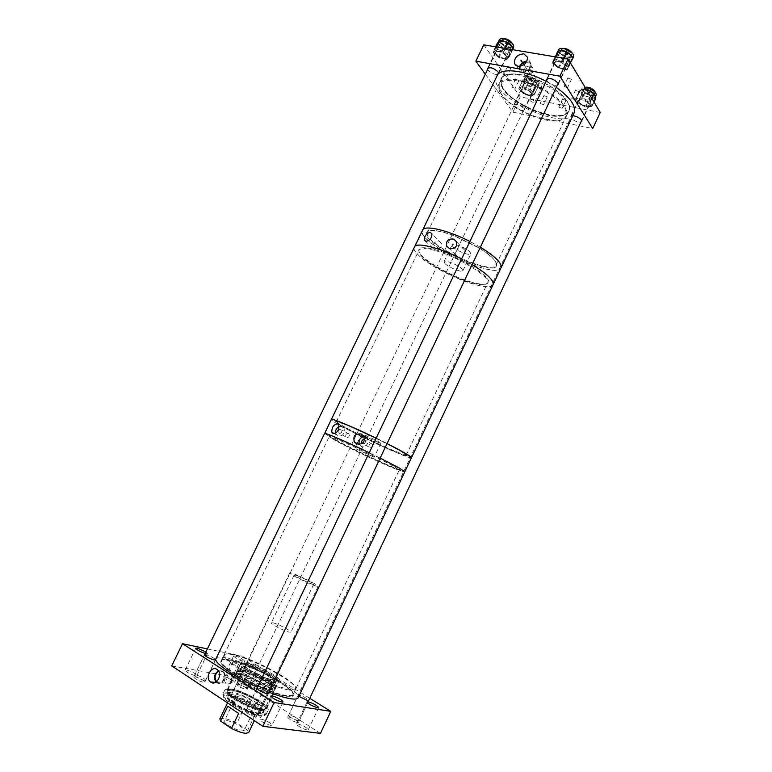 <?xml version="1.0" encoding="UTF-8"?>
<svg xmlns="http://www.w3.org/2000/svg" width="772" height="772" viewBox="0 0 772 772"><rect width="100%" height="100%" fill="white"/><g stroke="black" fill="none" stroke-linecap="round" stroke-linejoin="round"><path stroke-width="0.58" stroke-dasharray="3.86 2.9" d="M216.064 682.033L216.893 682.737C221.728 686.308 227.817 676.33 223.552 671.833L222.558 670.964L218.408 670.791M233.028 654.309C227.325 653.141 224.575 653.575 224.768 655.592C224.092 661.932 270.576 686.443 288.448 689.029C291.729 689.599 293.881 689.55 294.885 688.885C302.479 685.034 254.036 658.178 233.028 654.309M288.632 689.917C270.461 687.321 223.185 662.376 223.909 655.93L223.976 655.11C224.642 653.768 227.422 653.604 232.314 654.617C252.569 658.352 299.218 683.616 295.676 689.155L295.174 689.763C294.151 690.448 291.97 690.496 288.632 689.917M261.11 719.07C266.871 720.71 270.518 722.756 272.072 725.207L270.798 725.458C265.028 723.818 261.361 721.772 259.807 719.321L261.11 719.07M297.722 723.914C303.174 725.506 306.687 727.465 308.26 729.801L307.179 730.022C301.717 728.43 298.195 726.462 296.612 724.117L297.722 723.914M195.113 676.822C200.305 678.356 203.528 680.122 204.792 682.13L203.412 682.303C198.211 680.769 194.978 679.003 193.704 676.996L195.113 676.822M204.619 654.608L205.834 654.656C210.457 656.055 213.69 657.734 215.513 659.703M186.631 669.999C192.122 671.63 195.519 673.483 196.841 675.568L195.355 675.741C189.854 674.11 186.438 672.248 185.106 670.154L186.631 669.999M205.912 651.935L207.465 653.585L205.169 653.469M237.969 684.214C242.862 685.7 245.95 687.389 247.243 689.299L246.085 689.454C241.182 687.977 238.085 686.279 236.782 684.359L237.969 684.214M248.044 663.167C252.888 664.721 255.976 666.39 257.327 668.185L256.198 668.272C251.344 666.728 248.237 665.049 246.886 663.254L248.044 663.167M224.845 676.832C230.046 678.414 233.318 680.2 234.669 682.207L233.385 682.351C228.174 680.769 224.884 678.974 223.523 676.967L224.845 676.832M234.9 655.901C240.053 657.551 243.325 659.317 244.734 661.199L243.489 661.286C238.316 659.626 235.026 657.86 233.617 655.968L234.9 655.901M288.776 716.995C293.823 718.481 297.066 720.286 298.503 722.418L297.471 722.611C292.414 721.125 289.162 719.321 287.715 717.178L288.776 716.995M298.88 696.344L298.06 695.254L299.092 695.128C303.589 696.479 306.831 698.197 308.829 700.291M247.175 711.176C252.54 712.71 255.928 714.602 257.337 716.841L256.111 717.072C250.726 715.538 247.329 713.646 245.911 711.398L247.175 711.176M257.105 688.093L258.166 688.093C262.953 689.492 266.35 691.287 268.347 693.478M231.822 690.216C242.765 691.693 268.029 705.647 265.771 709.034L261.698 709.7C251.006 708.522 224.787 694.047 227.373 690.815C227.769 690.004 229.245 689.801 231.822 690.216M245.332 662.019C256.034 663.91 281.336 677.604 279.319 680.479L275.401 680.856C264.95 679.235 238.702 665.02 241.047 662.308C241.375 661.614 242.804 661.517 245.332 662.019M285.804 695.89C266.379 693.295 216.411 666.13 221.159 660.957C221.844 659.568 224.652 659.365 229.564 660.34C249.906 663.92 296.545 689.28 292.916 695.012C292.366 696.276 290.002 696.566 285.804 695.89M232.98 675.288L228.888 672.663C224.121 674.911 223.05 678.434 225.665 683.23L226.254 683.702C231.455 684.571 233.694 681.763 232.98 675.288L231.098 679.669C230.664 678.868 229.216 678.019 226.736 677.14L228.888 672.663M233.675 661.556C236.222 662.366 237.844 663.235 238.529 664.181L237.901 664.219C235.354 663.418 233.733 662.54 233.047 661.604L233.675 661.556M216.565 681.666L217.173 682.149C221.699 685.478 227.18 675.867 222.934 672.074L218.727 671.302M230.818 679.775L226.736 677.14M320.457 733.381L232.449 676.832L242.331 656.219L309.775 698.284M171.731 665.869L232.449 676.832M207.379 648.905L242.331 656.219M260.733 710.539L263.821 709.825C266.041 706.525 241.038 692.938 231.397 692.137L227.991 692.822C225.482 695.968 251.402 710.047 260.733 710.539M259.189 713.791L262.297 713.038C264.535 709.7 239.532 696.083 229.873 695.321L226.447 696.035C223.909 699.239 249.829 713.347 259.189 713.791M257.809 712.923L260.647 712.247C262.692 709.217 239.957 696.836 231.195 696.161L228.107 696.807C225.81 699.731 249.308 712.508 257.809 712.923M257.375 713.849L260.212 713.164C262.268 710.115 239.532 697.734 230.76 697.068L227.663 697.724C225.366 700.658 248.854 713.444 257.375 713.849M231.031 690.1L227.373 690.815C224.691 694.163 252.502 709.246 262.47 709.796L265.771 709.034C268.116 705.531 241.356 690.998 231.031 690.1M231.465 689.193L227.817 689.907C225.135 693.227 252.946 708.31 262.914 708.87L266.205 708.117C268.54 704.633 241.781 690.1 231.465 689.193M231.002 688.904L227.238 689.637C224.469 693.063 253.129 708.599 263.387 709.169L266.774 708.397C269.187 704.797 241.636 689.85 231.002 688.904M238.152 673.995L234.408 674.989C233.781 678.849 261.042 693.15 270.625 693.932L273.935 693.304C276.202 690.004 248.642 675.182 238.152 673.995M238.895 673.695C236.425 673.348 235.219 673.667 235.267 674.66C234.678 678.405 261.119 692.272 270.422 693.044L273.394 692.754C277.669 690.351 249.597 674.902 238.895 673.695M239.166 673.859L235.663 674.41C233.163 677.391 260.492 692.059 270.142 692.87L273.307 692.272C275.469 689.135 249.163 674.998 239.166 673.859M240.565 670.936L237.072 671.457C234.611 674.381 261.93 689.029 271.561 689.888L274.707 689.319C276.849 686.24 250.543 672.122 240.565 670.936M241.182 671.322L237.844 671.814C235.479 674.622 261.669 688.663 270.914 689.492L273.944 688.952C276.009 685.999 250.746 672.441 241.182 671.322M241.839 669.951L238.5 670.434C236.155 673.223 262.345 687.244 271.58 688.103L274.6 687.572C276.646 684.639 251.392 671.1 241.839 669.951M241.221 669.575L237.737 670.077C235.286 672.972 262.605 687.611 272.226 688.489L275.363 687.939C277.495 684.88 251.18 670.771 241.221 669.575M243.962 663.852L240.449 664.528C239.272 667.79 265.751 681.715 274.996 682.66L278.103 682.159C280.188 679.206 253.872 665.146 243.962 663.852M244.82 663.196L241.424 663.843C240.295 666.998 266.012 680.528 274.996 681.464L277.91 681.174C281.162 678.791 254.76 664.499 244.82 663.196M271.686 679.457L274.089 679.09C275.7 676.861 255.551 666.101 248.024 665.136L245.428 665.474C243.634 667.606 264.371 678.675 271.686 679.457M270.808 681.319L273.211 680.933C274.832 678.684 254.683 667.915 247.146 666.969L244.541 667.326C242.726 669.478 263.474 680.557 270.808 681.319M273.018 682.67L275.855 682.207C277.756 679.534 253.94 666.805 244.994 665.667L241.887 666.082C239.725 668.629 264.362 681.782 273.018 682.67M271.483 685.912L274.33 685.43C276.251 682.699 252.444 669.951 243.47 668.851L240.343 669.295C238.152 671.891 262.789 685.082 271.483 685.912M269.264 684.561L271.686 684.156C273.327 681.859 253.177 671.071 245.621 670.164L242.997 670.54C241.173 672.74 261.911 683.838 269.264 684.561M257.79 708.696L260.299 708.117C262.094 705.492 241.954 694.549 234.244 693.922L231.542 694.472C229.545 697.01 250.273 708.271 257.79 708.696M230.519 702.462L231.446 700.542L233.675 701.951L232.758 703.881C244.241 710.529 254.065 714.476 262.229 715.712L266.022 714.409C265.867 712.595 263.127 709.931 257.8 706.419L258.688 704.566L257.954 704.489L256.632 707.248L254.683 705.897C244.184 699.847 235.026 696.151 227.219 694.829L223.446 695.35C222.384 696.788 224.777 699.49 230.616 703.446L230.519 702.462C224.893 698.67 222.307 695.958 222.78 694.327L224.99 689.714C221.95 693.459 253.274 710.452 264.449 711.031L268.135 710.172C270.75 706.226 240.748 689.936 229.13 688.913L224.99 689.714M254.683 705.897L255.609 705.048C244.656 698.728 235.093 694.868 226.939 693.478L222.78 694.327M258.688 704.566L256.497 703.196L255.609 705.048M231.446 700.542L232.227 700.619L230.867 703.475L232.845 704.865C245.882 713 265.307 719.041 264.69 714.911C264.564 713.174 261.949 710.636 256.873 707.268L257.8 706.419M232.845 704.865L232.758 703.881M233.675 701.951L234.727 701.98L232.227 700.619M256.497 703.196L255.522 703.167L257.954 704.489M226.65 720.614C232.362 721.135 245.477 728.507 244.155 730.476L241.935 730.949C236.29 730.515 222.925 722.997 224.334 721.077L226.65 720.614M247.079 677.864C252.608 678.723 265.751 685.893 264.622 687.456L262.528 687.698C257.057 686.916 243.672 679.611 244.888 678.086L247.079 677.864M273.346 622.917C278.644 624.191 291.806 631.11 290.919 632.162L288.979 632.104C283.758 630.898 270.345 623.853 271.31 622.84L273.346 622.917M296.101 575.304C301.196 576.945 314.387 583.632 313.712 584.25L311.907 583.941C306.889 582.368 293.447 575.545 294.2 574.966L296.101 575.304M315.545 585.929C308.269 583.651 288.641 573.692 289.761 572.863L292.559 573.374C299.999 575.767 319.097 585.466 318.141 586.373L315.545 585.929M219.846 718.896L223.214 718.298C226.949 718.857 231.532 720.459 236.946 723.123L243.913 708.513C249.26 710.423 252.84 712.788 254.673 715.605L247.667 730.331L248.652 732.638M247.667 730.331L236.946 723.123M254.673 715.605L243.913 708.513M362.3 443.504L362.618 443.688C364.867 443.765 365.774 442.617 365.339 440.243L364.654 439.596M371.863 443.755C369.624 443.678 368.726 444.817 369.18 447.171L369.923 447.837C372.162 447.914 373.059 446.776 372.615 444.421L371.863 443.755M359.269 444.402L361.277 446.496C366.594 446.679 368.736 443.968 367.704 438.371L365.918 436.759L363.901 436.469M341.021 429.309C338.802 429.271 337.914 430.419 338.377 432.745L339.072 433.372C341.292 433.41 342.179 432.272 341.726 429.936L341.021 429.309M348.452 433.546C346.242 433.497 345.373 434.636 345.827 436.942L346.522 437.56C348.732 437.618 349.61 436.479 349.156 434.173L348.452 433.546M335.53 433.111L337.74 436.132C342.98 436.248 345.074 433.555 344.022 428.045L342.343 426.549L339.178 426.598M356.461 449.043L374.15 457.207L356.461 449.043M363.11 435.128C367.626 437.801 380.876 443.861 380.808 443.215L379.38 442.163C374.951 439.519 361.45 433.353 361.605 434.038L363.11 435.128M387.071 443.562L376.176 438.187L387.071 443.562M411.437 457.738C410.405 458.211 404.065 455.934 392.427 450.916C367.231 440.088 329.065 420.537 331.053 419.341L331.053 419.341C330.841 419.833 333.128 421.464 337.924 424.224C357.32 435.582 411.215 460.208 411.437 457.738L411.466 457.69M380.162 458.095L369.238 452.749L380.162 458.095M324.694 433.295L331.342 437.898C350.98 448.841 404.837 473.728 404.817 471.779C404.837 473.728 350.98 448.841 331.342 437.898L324.694 433.295M458.153 257.124L455.924 255.098C455.567 250.446 457.748 248.102 462.476 248.063L464.734 250.128C465.053 254.789 462.862 257.115 458.153 257.124M434.964 250.176L432.851 248.275C432.455 243.672 434.588 241.327 439.258 241.25L441.401 243.18C441.767 247.793 439.625 250.128 434.964 250.176M453.058 246.953C456.812 250.977 470.148 256.198 470.862 253.92L469.926 251.923C466.269 247.899 452.701 242.572 452.054 244.888L453.058 246.953M445.077 263.667C448.899 267.566 462.216 272.873 462.862 270.731L461.878 268.81C458.163 264.912 444.595 259.517 444.025 261.689L445.077 263.667M472.068 264.622L461.598 258.909L472.068 264.622M215.649 659.433L414.178 246.963C413.261 248.912 414.882 251.817 419.022 255.696C435.611 271.985 489.824 293.563 493.028 284.8L493.115 284.607M480.348 247.194L469.916 241.453L480.348 247.194M493.028 284.8C490.895 287.628 483.803 287.223 471.75 283.604C445.608 275.903 409.681 253.38 414.178 246.963L422.274 230.162C421.3 232.247 422.853 235.277 426.935 239.262C443.253 256.034 497.486 277.312 500.98 267.942L501.076 267.739M537.843 85.634L523.927 64.694L539.85 88.645L541.384 88.355L541.433 85.943L540.014 84.708L535.652 87.381L536.685 88.066L541.23 87.583M529.872 69.374C527.363 69.528 526.099 70.773 526.079 73.099L527.498 74.334C530.007 74.18 531.281 72.944 531.31 70.619L529.872 69.374M530.21 65.987C525.404 66.305 522.982 68.679 522.962 73.118L525.664 75.473C530.461 75.193 532.892 72.829 532.96 68.38L530.21 65.987M520.28 66.315L520.135 68.92L522.847 71.285C527.662 70.995 530.103 68.611 530.171 64.144L526.658 61.683M519.44 66.421L519.411 69.596L522.48 72.057C527.874 71.806 530.731 69.133 531.059 64.057L527.044 60.901M546.692 80.307L547.02 80.935C550.04 84.177 553.456 85.634 557.259 85.296M555.029 64.115C559.189 68.168 562.884 69.374 566.127 67.753L565.847 65.987C561.688 61.914 557.992 60.689 554.74 62.31L555.029 64.115M564.168 86.483L567.545 87.593L564.168 86.483M568.105 78.184L571.473 79.294L568.105 78.184M571.82 98.623L575.15 99.723L571.82 98.623M575.68 90.459L579.01 91.55L575.68 90.459M558.976 107.231L562.199 108.321L558.976 107.231M562.74 99.299L565.953 100.379L562.74 99.299M540.448 103.593L543.604 104.664L540.448 103.593M544.183 95.738L547.338 96.809L544.183 95.738M512.039 87.246L515.185 88.336L512.039 87.246M515.821 79.362L518.967 80.442L515.821 79.362M503.682 75.328L506.866 76.438L503.682 75.328M507.532 67.338L510.717 68.438L507.532 67.338M487.624 69.374L488.058 70.156C491.04 73.224 494.263 74.643 497.737 74.411M497.776 74.401L498.616 73.639M495.913 53.924C499.976 57.775 503.469 58.971 506.393 57.524L505.998 55.661C501.935 51.801 498.432 50.585 495.499 52.033L495.913 53.924M514.152 106.497C518.08 110.039 521.438 111.216 524.236 110L523.87 108.456C519.952 104.895 516.584 103.718 513.776 104.924L514.152 106.497M521.573 90.99C525.462 94.589 528.83 95.738 531.657 94.445L531.319 92.862C527.43 89.243 524.063 88.085 521.225 89.378L521.573 90.99M572.785 115.723L570.749 116.466L571.029 117.952C573.905 120.972 577.195 122.352 580.882 122.101M578.595 101.914C582.571 105.677 586.122 106.845 589.248 105.407L589.007 103.902C585.031 100.119 581.48 98.941 578.344 100.379L578.595 101.914M563.994 107.144C557.77 97.33 538.316 85.48 521.766 81.571C504.01 78.261 496.589 81.465 499.494 91.164L501.694 94.927C511.469 109.334 546.093 124.475 560.105 120.364C566.822 118.463 568.115 114.053 563.994 107.144M501.636 94.358L499.416 90.556L499.108 83.752C503.315 70.696 553.968 88.143 564.573 106.681C567.005 110.502 567.603 113.667 566.378 116.167L560.626 120.046C546.47 124.195 511.508 108.92 501.636 94.358M567.063 101.412C556.535 82.739 505.872 65.379 501.597 78.59C500.227 81.456 501.057 85.016 504.068 89.282C516.043 107.597 563.637 123.867 568.819 110.985C570.064 108.456 569.475 105.262 567.063 101.412M529.92 100.456C531.802 102.194 533.433 102.753 534.813 102.136L534.649 101.393C532.767 99.656 531.136 99.086 529.756 99.704L529.92 100.456M485.308 74.17L512.869 112.162L592.732 128.528M600.269 112.471L520.193 96.847L512.869 112.162M483.783 44.834L520.193 96.847M573.509 56.694C572.033 58.431 568.974 58.296 564.322 56.279C560.086 53.992 558.185 51.792 558.629 49.669M561.833 58.952L562.373 59.405L558.465 67.627L552.684 62.793L557.413 53.789L557.963 54.252L557.162 55.005L559.816 56.317L561.833 58.952L562.634 58.199L563.184 58.662L562.701 59.618L563.184 58.662L563.898 58.817L563.782 59.907L567.169 59.898L559.816 56.317L557.963 54.252L557.577 51.878M557.76 51.579L559.922 50.663L558.909 50.431M565.886 51.878L567.661 52.747M560.549 50.634C562.084 49.977 564.255 50.296 567.053 51.57L571.541 55.825M571.55 55.845L571.444 56.742C570.296 58.093 567.922 57.987 564.322 56.414C560.974 54.609 559.517 52.882 559.922 51.242L560.53 50.643M567.449 50.72C570.798 52.535 572.264 54.262 571.84 55.902C570.701 57.253 568.327 57.147 564.718 55.584C561.379 53.779 559.912 52.052 560.327 50.402C561.456 49.051 563.83 49.157 567.449 50.72M566.947 51.753C570.045 53.432 571.396 55.024 571.01 56.539C569.948 57.784 567.758 57.688 564.419 56.24C561.331 54.571 559.98 52.969 560.356 51.454C561.408 50.199 563.599 50.305 566.947 51.753M561.669 62.85C564.766 64.53 566.137 66.102 565.76 67.579C564.718 68.795 562.527 68.679 559.198 67.222C556.101 65.552 554.73 63.979 555.097 62.493C556.129 61.277 558.32 61.393 561.669 62.85M572.641 57.07L572.1 56.607L572.399 59.029L572.921 57.282M563.782 59.907L563.068 59.743L559.16 67.965L558.465 67.627L558.841 68.322L567.208 69.586L559.16 67.965L566.407 70.001L569.08 66.382L568.057 66.73L562.238 61.837L563.058 61.075L569.08 66.382L570.595 63.207L567.217 69.567L571.135 61.316L570.759 60.303L571.309 61.007L572.399 59.029L570.933 60.004L567.169 59.898L569.919 61.239L570.035 60.148L570.759 60.303L566.407 70.001L570.363 62.831M559.198 50.508L558.04 51.087M556.602 53.751L557.587 53.48L556.438 54.059M555.724 56.935L554.595 60.168L562.238 61.837L563.531 58.247M564.342 58.383L563.058 61.075L554.219 59.145L554.595 60.168L552.848 63.381L552.472 62.368L555.107 56.829L552.607 63.275L558.638 68.216L552.472 62.368L555.309 56.867M513.592 46.889C512.068 48.549 508.989 48.24 504.357 45.963C500.584 43.705 498.915 41.649 499.349 39.777M501.916 48.472L502.408 48.925L498.577 56.848L493.376 52.062L498.036 43.425L498.529 43.879L497.728 44.564L500.14 45.876L501.916 48.472L502.726 47.796L503.219 48.25L502.707 49.138L503.219 48.25L503.913 48.443L503.749 49.476L507.04 49.678L500.14 45.876L498.529 43.879L498.345 41.852M498.973 41.244L500.681 40.762M506.77 42.431L508.42 43.348M507.744 42.074C510.717 43.859 512 45.471 511.595 46.909C510.427 48.192 508.034 47.951 504.444 46.185C501.472 44.4 500.188 42.788 500.584 41.341C501.742 40.057 504.135 40.298 507.744 42.074M508.14 41.254C511.112 43.049 512.396 44.66 511.99 46.098C510.813 47.382 508.43 47.14 504.83 45.374C501.858 43.589 500.574 41.977 500.97 40.53C502.138 39.237 504.531 39.488 508.14 41.254M501.925 40.897L507.619 42.228C510.369 43.879 511.556 45.374 511.18 46.696C510.099 47.883 507.889 47.661 504.56 46.031C501.819 44.38 500.632 42.894 500.999 41.553L501.906 40.897M502.456 52.93C505.206 54.58 506.403 56.057 506.046 57.35C504.975 58.508 502.775 58.267 499.445 56.636C496.695 54.986 495.489 53.519 495.846 52.206C496.907 51.048 499.108 51.29 502.456 52.93M512.849 47.603L512.357 47.14L512.367 49.331L513.129 47.864M503.749 49.476L503.054 49.283L499.233 57.205L498.509 57.331L507.04 59.376L509.346 56.597L508.362 56.916L503.151 52.071L503.971 51.386L509.346 56.597L512.676 49.688L509.327 56.626L507.088 59.299L510.919 51.338L510.582 50.334L511.132 51.087L512.367 49.331L509.877 50.141L507.04 49.678L509.723 51.174L509.877 50.141L510.582 50.334L506.278 59.685L509.182 56.231L512.357 49.64M499.995 40.549L499.223 40.955M497.429 43.242L498.249 43.155L497.245 43.483M496.782 47.015L495.711 49.958L503.151 52.071L504.608 48.337M498.924 57.572L507.04 59.376L498.924 57.572M505.39 48.462L503.971 51.386L495.373 48.935L495.711 49.958L493.559 52.679L493.202 51.695L495.566 46.812L493.318 52.544L498.76 57.466L493.221 51.666L496.338 46.938M596.245 94.821L596.071 95.101C593.764 98.391 579.907 91.656 582.03 88.278L585.041 87.188M595.376 96.278L594.845 97.455L593.06 98.044L586.025 96.268L582.445 93.808L581.075 91.955L581.171 90.199L583.13 89.378L580.891 89.909L579.878 90.507L581.075 91.955L581.49 94.281L582.609 94.194L581.654 94.666L577.948 102.512L576.153 98.401L579.888 90.343L581.017 90.43L580.052 90.903M594.382 94.29L594.131 95.11C592.365 97.658 581.596 92.437 583.246 89.822L583.362 89.639C584.79 87.342 594.247 91.26 594.372 94.203M583.748 88.838C585.437 86.223 596.322 91.472 594.652 94.097L594.508 94.309C592.742 96.867 581.972 91.646 583.622 89.021L583.748 88.838M583.777 89.841C585.33 87.429 595.405 92.293 593.851 94.705L593.726 94.898C592.095 97.262 582.136 92.437 583.661 90.015L583.777 89.841M578.807 100.379C580.332 98.025 590.416 102.888 588.891 105.243L588.775 105.436C587.164 107.733 577.195 102.898 578.691 100.543L578.807 100.379M584.636 89.398L587.116 89.899M593.041 92.92L594.266 94.078M595.559 97.253L591.825 106.353L586.305 106.748L589.991 98.903L589.827 97.861L590.512 98.864L593.06 98.044L595.009 98.498L594.845 97.455L595.646 97.561M582.802 95.419L586.025 96.268L588.65 98.391L589.152 97.513L589.827 97.861L585.639 106.584L578.421 102.917L582.117 95.072L582.802 95.419L583.294 94.541L582.609 94.194L582.117 95.072L581.49 94.281M594.17 93.846L593.736 93.267M586.488 89.591L585.07 89.813M591.912 98.604L590.31 102.01L589.335 102.483L582.02 98.768L581.856 97.716L585.601 89.764L586.266 89.938L582.522 97.88L589.837 101.595L591.545 97.986M582.3 89.523L579.878 90.363L576.144 98.266L578.305 103.323L576.346 98.169L582.522 97.88L582.02 98.768L576.095 98.768L580.592 90.218M577.89 102.879L585.475 107.009L591.053 106.594L589.335 102.483L589.837 101.595L592.028 106.121L591.053 106.594L592.028 106.256L585.475 107.009L577.89 102.879M535.604 85.2C528.917 83.723 525.346 81.195 524.873 77.644L527.701 76.689C534.417 78.165 538.016 80.693 538.489 84.254L535.604 85.2M533.877 88.172L534.552 88.413L530.924 96.008L523.744 93.46L527.604 84.939L528.28 85.181L528.038 86.117L531.252 86.532L533.877 88.172L534.118 87.226L534.793 87.468L534.871 88.481L534.793 87.468L535.382 88.269L536.945 86.898L534.62 87.275L531.252 86.532L527.208 84.524L524.999 82.701L523.879 79.728L526.224 78.773L530.094 79.526L526.514 78.59L522.692 80.587L518.919 88.384L521.949 86.512L525.626 78.841L526.514 78.59L525.336 79.024M528.222 78.435C533.433 79.584 536.222 81.533 536.588 84.293L534.359 85.026C529.167 83.878 526.398 81.919 526.031 79.169L528.222 78.435M528.598 77.654C533.809 78.802 536.588 80.761 536.955 83.521L534.726 84.254C529.544 83.106 526.765 81.147 526.398 78.397L528.598 77.654M528.453 78.686C533.269 79.748 535.845 81.552 536.183 84.1L534.127 84.785C529.331 83.714 526.765 81.909 526.427 79.362L528.453 78.686M523.57 88.896C528.376 89.986 530.962 91.781 531.319 94.281L529.283 94.927C524.487 93.837 521.92 92.042 521.554 89.542L523.57 88.896M534.427 82.218L533.79 81.137L536.405 83.405L533.703 81.06L532.748 81.185L530.094 79.526L532.748 81.185M537.109 84.302L538.219 85.788L537.534 85.171L536.945 86.898L537.92 86.754L537.92 85.596L538.219 86.58L534.436 94.416L533.684 94.483L529.524 90.063L533.442 81.427L534.041 81.793L530.364 89.475L534.523 93.904L538.171 86.252L536.405 83.405L537.785 85.827M523.02 81.523L524.999 82.701L526.388 85.103L527.604 84.939L523.146 93.103L518.977 88.712L522.625 81.099L523.85 80.935L522.625 81.099L522.856 80.587M535.382 88.269L531.464 96.046L530.663 96.375L534.523 93.904L530.576 96.307L523.387 93.75L523.146 93.103L523.474 93.827L518.929 89.176L518.919 88.384L519.218 89.369L522.248 87.497L522.49 86.541L530.364 89.475L529.524 90.063L522.248 87.497L521.949 86.512L522.49 86.541L526.166 78.869L526.851 79.111M500.816 79.371L501.25 84.766C506.152 100.273 548.352 120.596 563.975 114.989L569.225 111.139C573.007 104.191 559.71 89.822 540.622 81.041C521.592 72.143 502.861 71.632 500.816 79.371M568.53 111.602L563.348 115.404C547.908 120.943 506.171 100.833 501.327 85.528L501.279 79.236C507.667 61.663 578.952 95.989 568.53 111.602M496.493 265.867C492.362 276.752 422.853 244.106 426.472 233.009C428.151 229.023 436.991 229.815 452.961 235.392L478.36 247.59C491.667 255.889 497.708 261.978 496.493 265.867M427.341 232.951C423.751 243.817 491.851 275.826 495.981 265.182L495.991 265.153C497.168 261.332 491.243 255.358 478.206 247.223L453.318 235.277C438.65 230.114 430.062 229.13 427.563 232.333L427.341 232.951M497.708 74.459L422.014 230.924C418.221 243.508 496.039 280.062 500.96 267.971M496.608 76.013L496.145 77.2C488.908 96.818 565.654 132.514 573.924 113.32L573.943 113.281M556.265 87.4L546.19 81.369M335.26 439.635C351.019 448.426 393.701 468.343 399.163 469.424C401.025 469.858 399.616 468.749 394.946 466.114C377.112 455.934 321.48 430.525 329.557 436.19L335.26 439.635M394.251 466.674L398.439 469.936C393.064 468.845 350.845 449.14 335.26 440.474L329.219 436.556C328.081 434.375 378.377 457.622 394.251 466.674M286.393 696.257L292.501 696.305C303.435 693.266 251.691 663.959 229.023 659.992C222.461 658.719 219.644 659.442 220.551 662.154C222.133 669.758 268.521 693.874 286.393 696.257M229.766 659.925C250.099 663.515 296.738 688.865 293.109 694.588L292.009 695.514L286.007 695.456C268.492 693.102 223.069 669.488 221.477 662.029L221.361 660.533C222.046 659.153 224.845 658.95 229.766 659.925M268.965 692.185L257.481 687.312M215.735 658.468C216.536 656.866 219.798 656.634 225.52 657.783C248.98 661.98 302.344 690.988 298.272 697.647M469.608 281.568C476.855 283.778 482.191 284.617 485.607 284.077C499.899 282.928 464.175 257.732 436.334 250.003C422.863 246.355 417.141 247.088 419.186 252.212C422.67 259.971 449.922 275.72 469.608 281.568M436.199 250.881C459.523 257.385 492.025 278.026 487.518 283.083L484.922 284.55C481.554 285.071 476.285 284.241 469.115 282.06C449.651 276.26 422.699 260.685 419.254 253.042L418.955 250.196C420.518 247.841 426.269 248.073 436.199 250.881M351.192 427.041C366.768 433.69 390.671 445.376 400.842 451.282C411.187 457.564 407.606 456.985 390.101 449.565C359.607 436.527 317.881 413.802 343.173 423.741L351.192 427.041M389.928 448.966C400.002 453.309 405.493 455.268 406.371 454.853L400.446 450.616C390.468 444.817 367.057 433.372 351.8 426.868L336.486 421.464C334.701 422.487 367.974 439.548 389.928 448.966M256.97 715.094C251.662 713.569 248.304 711.707 246.905 709.497L248.15 709.285C253.448 710.809 256.786 712.672 258.186 714.872L256.97 715.094M562.634 48.414L561.524 49.176L561.784 50.884C565.596 54.658 569.012 55.767 572.033 54.204L571.946 52.814M204.262 680.402C199.128 678.887 195.934 677.14 194.679 675.172L196.069 675.008C201.183 676.533 204.368 678.27 205.613 680.238L204.262 680.402M503.054 38.716L502.138 39.362L502.504 41.148C506.229 44.737 509.462 45.837 512.183 44.438L512.154 43.271M246.876 687.649C242.041 686.183 238.982 684.513 237.699 682.631L238.866 682.496C243.682 683.963 246.731 685.632 248.015 687.505L246.876 687.649M536.839 80.452C533.269 77.075 530.161 76.013 527.508 77.268L527.816 78.792C531.387 82.15 534.494 83.202 537.138 81.948L536.839 80.452M298.281 720.73C293.292 719.263 290.079 717.487 288.651 715.383L289.693 715.21C294.672 716.677 297.867 718.462 299.295 720.556L298.281 720.73M585.591 87.226L584.761 87.854L584.983 89.291C588.631 92.814 591.912 93.875 594.826 92.476L594.797 91.414M234.466 702.038L233.096 704.894M255.764 703.118L254.451 705.878M536.492 86.696L539.85 88.645M566.127 51.985L567.401 52.602M556.39 54.136L557.162 55.005M569.919 61.239L571.309 61.007M507.426 42.653L508.159 43.184M497.052 43.753L497.728 44.564M509.723 51.174L511.132 51.087M593.957 102.001L592.028 106.256L593.996 102.068M588.65 98.391L590.512 98.864M595.009 98.498L595.723 98.382M586.874 90.247L586.44 89.513M526.388 85.103L528.038 86.117M537.92 86.754L534.62 94.174L531.329 96.239L523.474 93.827L518.871 88.433L522.519 80.819L524.188 79.333M216.527 682.467L215.484 682.371M224.768 655.592L223.909 655.93M283.083 701.922L272.072 725.207M318.672 707.625L308.26 729.801M215.504 659.906L204.792 682.13M207.465 653.585L196.841 675.568M257.327 668.185L247.243 689.299M244.734 661.199L234.669 682.207M308.829 700.493L298.503 722.418M268.338 693.7L257.337 716.841M279.319 680.479L266.205 708.117M223.976 655.11L221.159 660.957M238.529 664.181L231.098 679.669M225.665 683.23L216.575 681.676M229.844 673.348L222.934 672.074M233.047 661.604L227.875 672.364M295.676 689.155L292.916 695.012M241.047 662.308L227.817 689.907M256.941 688.238L245.911 711.398M298.06 695.254L287.715 717.178M233.617 655.968L223.523 676.967M246.886 663.254L236.782 684.359M195.77 648.171L185.106 670.154M204.464 654.752L193.704 676.996M307.053 701.941L296.612 724.117M270.866 696.026L259.807 719.321M294.885 688.885L295.174 689.763M223.552 671.833L218.08 670.366M262.297 713.038L263.821 709.825M260.212 713.164L260.647 712.247M227.238 689.637L234.466 674.564M235.267 674.66L234.408 674.989M235.663 674.41L237.072 671.457M237.844 671.814L238.5 670.434M237.737 670.077L240.497 664.306M241.424 663.843L240.449 664.528M273.211 680.933L274.089 679.09M274.33 685.43L275.855 682.207M260.299 708.117L271.686 684.156M265.935 714.804L268.135 710.172M264.69 714.911L266.022 714.409M223.446 695.35L223.002 693.999M231.542 694.472L242.997 670.54M240.343 669.295L241.887 666.082M244.541 667.326L245.428 665.474M277.91 681.174L277.988 682.351M275.363 687.939L278.103 682.159M273.944 688.952L274.6 687.572M273.307 692.272L274.707 689.319M273.394 692.754L273.684 693.632M266.774 708.397L273.935 693.304M227.663 697.724L228.107 696.807M226.447 696.035L227.991 692.822M234.727 701.98L233.356 704.836M255.522 703.167L254.21 705.926M264.622 687.456L244.155 730.476M313.712 584.25L290.919 632.162M289.761 572.863L227.518 702.867M318.141 586.373L254.345 720.652M294.2 574.966L271.31 622.84M244.888 678.086L224.334 721.077M369.18 447.171L362.493 443.379M359.53 444.923L358.555 444.373M345.827 436.942L338.377 432.745M336.11 434.675L334.141 433.575M380.808 443.215L374.15 457.207M361.605 434.038L357.06 443.533M356.847 443.968L354.908 448.021M344.022 428.045L338.812 425.054M349.156 434.173L341.726 429.936M367.704 438.371L363.583 435.987M372.615 444.421L365.339 440.243M455.924 255.098L448.937 248.179M432.851 248.275L425.671 241.356M462.862 270.731L470.862 253.92M444.025 261.689L452.054 244.888M441.401 243.18L431.915 233.829M464.734 250.128L456.522 241.8M535.652 87.381L526.079 73.099M522.962 73.118L520.135 68.92M519.411 69.596L516.227 65.755M566.127 67.753L558.137 84.582M571.473 79.294L567.545 87.593M579.01 91.55L575.15 99.723M565.953 100.379L562.199 108.321M547.338 96.809L543.604 104.664M518.967 80.442L515.185 88.336M510.717 68.438L506.866 76.438M506.393 57.524L498.548 73.813M531.657 94.445L524.236 110M589.248 105.407L581.692 121.465M499.494 91.164L499.416 90.556M499.108 83.752L501.597 78.59M534.813 102.136L541.384 88.355L541.433 85.943L531.31 70.619M529.756 99.704L535.681 87.294M566.378 116.167L568.819 110.985M560.105 120.364L560.626 120.046M578.344 100.379L570.749 116.466M521.225 89.378L513.776 104.924M495.499 52.033L487.624 68.312M507.407 66.788L503.556 74.787M515.706 78.841L511.923 86.725M544.086 95.255L540.342 103.11M562.653 98.826L558.889 106.768M575.603 89.967L571.743 98.141M568.018 77.663L564.081 85.962M554.74 62.31L546.701 79.178M531.059 64.057L527.546 57.311M532.96 68.38L530.171 64.144M571.753 56.095L571.444 56.742M565.76 67.579L571.01 56.539M555.097 62.493L560.356 51.454M560.327 50.402L559.922 51.242M573.094 57.572L572.438 58.952M511.99 46.098L511.595 46.909M506.046 57.35L511.18 46.696M495.846 52.206L500.999 41.553M500.97 40.53L500.584 41.341M513.148 47.796L512.54 49.07M582.03 88.278L581.017 90.43M588.891 105.243L593.851 94.705M578.691 100.543L583.661 90.015M583.622 89.021L583.246 89.822M524.873 77.644L523.879 79.728M536.955 83.521L536.588 84.293M531.319 94.281L536.183 84.1M521.554 89.542L526.427 79.362M526.398 78.397L526.031 79.169M538.489 84.254L537.495 86.339M524.95 78.937L528.231 78.995M532.159 80.394L535.092 82.208M563.348 115.404L563.975 114.989M501.327 85.528L501.25 84.766M495.981 265.182L568.51 111.641M427.563 232.333L501.279 79.236M398.439 469.936L399.163 469.424M292.009 695.514L292.501 696.305M293.109 694.588L399.22 469.984M221.361 660.533L329.219 436.556M221.477 662.029L220.551 662.154M329.615 437.068L329.557 436.19M484.922 284.55L485.607 284.077M400.446 450.616L400.842 451.282M406.371 454.853L487.518 283.083M336.486 421.464L418.955 250.196M343.936 423.625L343.173 423.741M419.254 253.042L419.186 252.212M246.905 709.497L256.941 688.441M547.551 78.522L560.829 50.653M560.829 50.634L561.524 49.176M258.186 714.872L268.183 693.825M558.108 83.511L572.033 54.204M194.679 675.172L204.464 654.936M488.435 67.714L502.138 39.362M205.613 680.238L215.359 660.021M498.538 72.751L512.183 44.438M237.699 682.631L527.508 77.268M248.015 687.505L537.138 81.948M288.651 715.383L584.761 87.854M299.295 720.556L308.684 700.6M581.644 120.49L594.826 92.476"/><path stroke-width="1.16" d="M217.009 669.411C211.316 665.329 204.792 677.729 210.438 681.927L210.833 682.226C216.073 686.105 222.703 675.249 218.08 670.366L217.009 669.411M218.408 670.791C214.298 673.937 213.516 677.681 216.064 682.033M272.13 695.861C277.823 697.598 281.481 699.606 283.092 701.902L281.867 702.076C276.154 700.349 272.487 698.332 270.866 696.026L272.13 695.861M308.134 701.796C313.528 703.475 317.041 705.405 318.682 707.596L317.63 707.75C312.226 706.081 308.694 704.141 307.053 701.941L308.134 701.796M215.513 659.703L214.172 659.983C209.029 658.381 205.786 656.634 204.464 654.752L204.619 654.608M205.169 653.469C199.871 651.587 196.744 649.821 195.77 648.171L197.256 648.084L205.912 651.935M308.829 700.291L307.835 700.6L298.88 696.344M268.347 693.478L267.151 693.835C261.824 692.214 258.417 690.351 256.941 688.238L257.105 688.093M218.727 671.302C214.79 674.178 214.076 677.633 216.565 681.666M330.763 711.369L274.137 702.51L262.866 726.298L320.457 733.381L330.763 711.369L309.775 698.284M274.137 702.51L182.52 643.703L171.731 665.869L262.866 726.298M182.52 643.703L207.379 648.905M254.345 720.652L248.652 732.638L245.457 733.332C241.742 732.831 237.081 731.209 231.475 728.459L238.644 713.434L227.798 706.206L220.657 721.116L219.846 718.896M231.475 728.459L220.657 721.116M238.644 713.434L227.798 706.206M364.654 439.596L364.587 439.567C362.319 439.5 361.421 440.648 361.865 443.022L362.3 443.504M361.248 434.047C355.072 433.362 352.785 436.016 354.367 442.018L356.558 443.842C363.081 444.759 365.426 442.144 363.583 435.987L361.248 434.047M363.901 436.469C359.974 437.705 358.43 440.349 359.269 444.402M337.576 423.809C333.639 424.446 331.719 427.273 331.825 432.281L332.935 433.449C337.248 433.102 339.207 430.303 338.812 425.054L337.576 423.809M339.178 426.598C336.524 427.977 335.318 430.149 335.53 433.111M405.975 453.675L387.071 443.562C403.225 451.784 411.351 456.513 411.437 457.738L405.975 453.675M376.176 438.187C354.917 427.881 333.977 419.051 331.468 419.235C333.321 419.35 339.014 421.444 348.558 425.517L376.176 438.187M399.201 468.006L380.162 458.095L399.201 468.006L404.817 471.779L399.201 468.006M369.238 452.749C347.931 442.462 327.067 433.382 324.694 433.295C327.067 433.382 347.931 442.462 369.238 452.749M453.656 239.117C448.329 238.5 445.965 240.729 446.563 245.824L449.256 248.314C454.824 249.24 457.246 247.069 456.522 241.8L453.656 239.117M430.207 232.324C426.482 233.279 424.513 235.846 424.301 240.034L425.845 241.385C429.84 240.748 431.866 238.23 431.915 233.829L430.207 232.324M489.351 277.225C485.54 273.404 479.779 269.206 472.068 264.622C487.325 273.954 494.312 280.68 493.028 284.8C493.877 283.131 492.652 280.603 489.351 277.225M461.598 258.909C440.937 248.391 419.042 242.553 414.94 246.123C417.662 244.357 423.992 244.888 433.912 247.706C442.578 250.282 451.803 254.017 461.598 258.909M497.477 260.029C493.723 256.111 488.02 251.826 480.348 247.194C495.518 256.632 502.389 263.551 500.98 267.942C501.877 266.157 500.71 263.513 497.477 260.029M469.916 241.453C449.314 230.905 427.331 225.356 423.075 229.255C427.331 225.356 449.314 230.905 469.916 241.453M526.658 61.683L522.808 63.014L520.28 66.315M523.87 53.866C517.327 54.416 514.181 57.659 514.432 63.594L517.877 66.353C523.947 66.045 527.17 63.034 527.546 57.311L523.87 53.866M527.044 60.901L522.432 62.455L519.44 66.421M557.259 85.296L558.108 84.63L557.809 82.913C553.611 78.898 549.905 77.663 546.701 79.178L546.692 80.307M498.616 73.639L498.123 71.999C494.022 68.187 490.519 66.952 487.624 68.312L487.624 69.374M580.882 122.101L581.673 121.503L581.413 120.046C579.338 117.614 576.462 116.167 572.785 115.723M475.861 61.152L559.903 76.177L568.067 59.01L483.783 44.834L475.861 61.152L485.308 74.17M559.903 76.177L592.732 128.528L600.269 112.471L568.067 59.01M558.629 49.669L558.667 49.591C560.115 47.854 563.184 47.989 567.854 50.006C572.168 52.351 574.059 54.58 573.509 56.694L573.094 57.572M558.667 49.591L557.76 51.579M566.127 51.985L562.807 50.894L559.391 50.904L562.807 50.894L565.886 51.878M572.274 57.196L570.247 54.523L567.652 52.718L572.641 57.07M558.04 51.087L556.602 53.751M564.93 51.502L566.638 52.023L565.596 52.235M568.51 53.249L567.401 52.602M567.574 53.2L567.102 52.245L567.652 52.718M558.011 51.145L557.625 51.792M559.198 50.508L555.724 56.935M558.909 50.431L561.128 50.653M499.349 39.777L499.378 39.71C500.883 38.05 503.962 38.368 508.623 40.655C512.454 42.962 514.113 45.037 513.592 46.889L513.148 47.796M498.336 41.881L498.973 41.244M507.426 42.653L503.788 41.273L500.449 41.08L503.788 41.273L506.77 42.431M512.55 47.758L510.774 45.133L508.41 43.328L512.849 47.603M499.223 40.955L497.429 43.242M505.882 42.016L507.503 42.614L506.49 42.778M509.173 43.85L508.159 43.184M508.352 43.801L507.86 43.338L508.41 43.328M500.681 40.762L499.754 40.877L496.782 47.015M499.995 40.549L502.051 40.906M595.559 97.253L594.17 93.846M587.116 89.899L592.095 92.235L592.886 93.296L590.233 91.144L586.488 89.591M585.041 87.188C592.056 88.558 595.791 91.096 596.245 94.821L595.424 96.587M594.266 94.078L595.376 96.278M595.347 95.989L595.579 97.832M595.646 97.561L593.957 102.001M592.095 92.235L593.745 93.229L592.886 93.296M593.736 93.267L594.054 94.059L591.912 98.604M500.96 267.971L493.115 284.607M501.076 267.739L573.943 113.281C576.53 106.401 570.643 97.774 556.265 87.4M546.19 81.369C526.128 70.648 503.334 67.656 497.708 74.459M404.817 471.779L298.272 697.647C297.654 699.085 294.962 699.432 290.204 698.67C284.772 697.753 277.688 695.591 268.965 692.185M257.481 687.312C235.363 677.324 215.851 664.152 215.649 659.433M571.946 52.814L571.791 52.525C569.302 49.601 566.243 48.231 562.634 48.414M512.154 43.271L511.846 42.682C509.269 39.845 506.336 38.513 503.054 38.716M594.797 91.414L594.614 91.057C592.085 88.23 589.075 86.946 585.591 87.226M571.405 55.652L573.027 58.074L570.363 62.831M563.531 58.247L566.32 52.39L567.024 52.728L564.342 58.383M559.391 50.904L558.175 50.836L555.309 56.867M557.596 51.83L556.39 54.136M572.921 57.282L573.036 58.054M511.768 46.214L513.11 47.739L512.357 49.64M504.608 48.337L507.194 42.981L507.86 43.338L505.39 48.462M500.449 41.08L499.252 40.916L496.338 46.938M497.274 43.444L495.566 46.812L497.052 43.753M497.245 43.483L498.422 41.736M513.129 47.864L513.226 48.539M593.041 92.92L594.672 94.58M594.208 94.454L593.581 93.653L591.545 97.986M586.421 89.494L588.148 90.237M215.484 682.371L210.438 681.927M227.518 702.867L219.817 718.964M362.493 443.379L361.865 443.022M358.555 444.373L354.367 442.018M334.141 433.575L331.825 432.281M411.437 457.738L404.837 471.74M448.937 248.179L446.563 245.824M425.671 241.356L424.301 240.034M520.878 60.11L523.927 64.694L520.878 60.11M516.227 65.755L514.432 63.594M499.378 39.71L498.345 41.852M593.996 102.068L595.743 98.362M411.466 457.69L493.028 284.8M256.941 688.441L547.551 78.522M268.183 693.825L558.108 83.511M204.464 654.936L488.435 67.714M215.359 660.021L498.538 72.751M308.684 700.6L581.644 120.49"/></g></svg>
